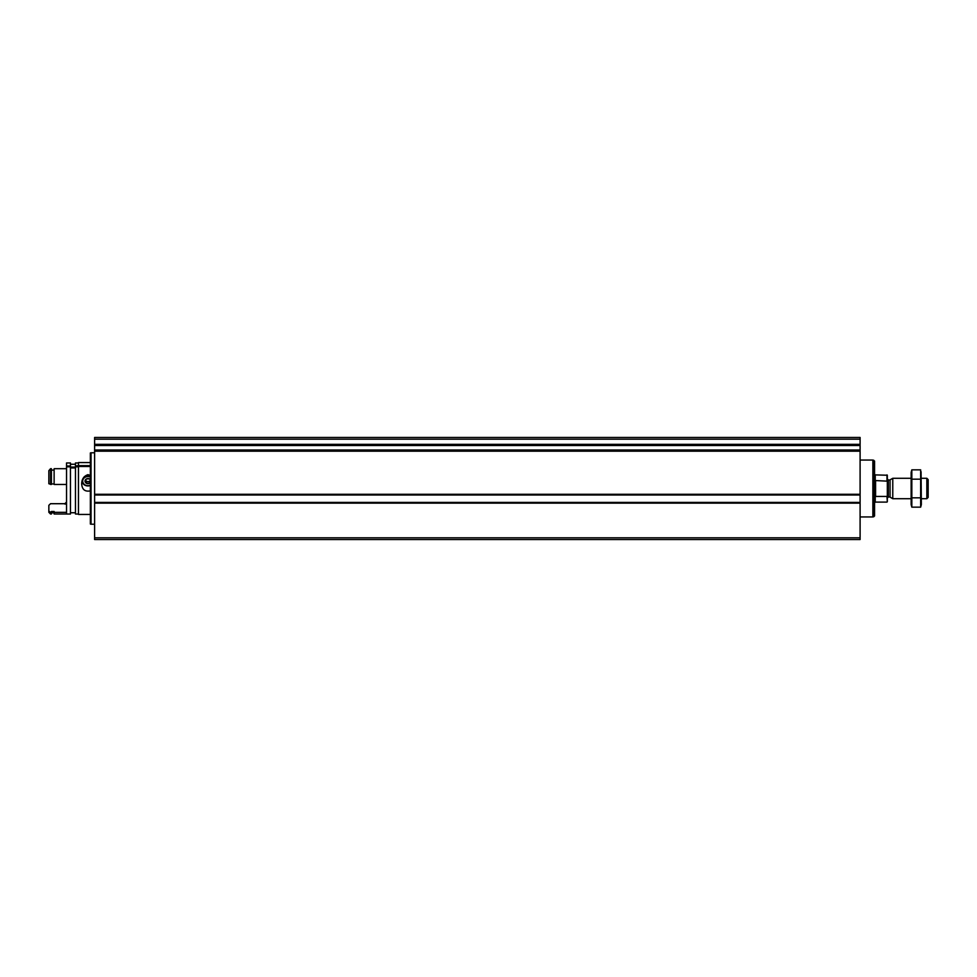<?xml version="1.0" encoding="UTF-8"?>
<svg xmlns="http://www.w3.org/2000/svg" width="977" height="977" viewBox="0 0 977 977"><rect width="100%" height="100%" fill="white"/><g stroke="black" fill="none" stroke-linecap="round" stroke-linejoin="round"><path stroke-width="1.47" d="M94.61 450.006L94.61 502.63L860.102 502.63L94.61 502.63L94.61 539.536L860.102 539.536L860.102 437.464L94.61 437.464L94.61 444.682L860.102 444.669L94.61 444.682L94.61 450.006L860.102 450.006M94.61 494.777L860.102 494.777L94.61 494.777M860.102 450.849L94.61 450.849L860.102 450.837M94.61 524.222L91.032 524.222L91.032 452.778L94.61 452.778M91.032 524.222L90.36 524.038L90.36 452.962L91.032 452.778M887.324 481.16L875.587 480.562L875.587 496.438L886.982 496.438L887.324 501.763L887.324 475.237L875.245 474.895L874.562 474.211M886.982 480.562L886.982 474.895M926.843 478.29L926.843 498.71L928.15 497.403L928.15 479.597L926.843 478.29L921.348 478.29M911.138 498.71L892.77 498.71L892.77 478.29L911.138 478.29M873.719 460.216L873.719 516.784L874.562 515.929L874.562 461.071L872.864 460.216M860.102 516.955L872.864 516.955L872.864 460.045L860.102 460.045M911.834 469.839L911.138 472.428L911.138 504.572L911.834 507.161L911.834 469.839L920.652 469.839L920.652 507.161L911.834 507.161L911.419 505.292M921.067 471.708L921.348 504.572L920.652 507.161M911.834 479.17L920.652 479.17M911.834 497.83L920.652 497.83M90.36 466.469L78.453 466.469L78.453 514.439L90.36 514.439M90.36 462.561L78.453 462.561L78.453 465.626L90.36 465.626M90.36 490.894C85.023 491.895 82.129 489.599 81.677 484.006C81.677 479.243 83.778 476.129 87.979 474.639L90.36 475.469M78.453 462.964L75.473 462.964L75.473 465.98L78.453 465.626M78.453 466.823L75.473 466.823L75.473 514.036L78.453 514.036M75.473 466.823L75.473 465.98M70.454 467.091L75.473 467.091M70.454 467.946L75.473 467.946M70.454 466.823L70.454 514.036L66.546 514.036L66.546 466.823L70.454 466.823L70.454 462.964L66.546 462.964L66.546 465.98L70.454 465.98M66.546 466.823L66.546 465.98M66.546 502.044L64.836 503.705L50.548 503.705L48.85 505.329L48.85 512.314L50.548 514.012L51.402 514.012L51.402 511.472L54.126 511.472L54.126 512.339L66.546 512.339M48.85 470.67L50.548 468.704L48.85 470.67L48.85 483.737L51.402 484.458L51.402 468.704L50.548 468.704L50.548 484.458M48.85 511.093L50.548 512.339L50.548 514.012M50.548 512.339L51.402 512.339M51.402 483.933L54.126 483.933M51.402 470.096L54.126 470.096L51.402 470.096M54.126 512.339L54.126 514.012L66.546 514.012M66.546 468.704L54.126 468.704L54.126 484.458L66.546 484.458M90.922 481.124L89.444 483.334L86.501 483.334L85.023 481.124L86.501 478.913L89.444 478.913L90.202 479.841M90.36 482.626A2.943 2.552 0 0 1 85.023 481.124A2.943 2.552 0 0 1 90.36 479.622M90.36 485.203A5.276 4.567 0 0 1 82.703 481.124A5.276 4.567 0 0 1 90.36 477.045M84.205 476.788A5.96 5.154 0 0 1 90.36 476.055M90.36 485.508A5.96 5.154 0 0 1 82.044 481.197M90.36 480.22A2.552 2.21 0 0 1 87.979 481.637L89.444 481.637L90.36 480.269M87.979 481.637A2.552 2.21 0 0 1 85.768 480.525L86.501 481.637L87.979 481.637M86.501 481.637L86.501 483.334M89.444 481.637L89.444 483.334M94.61 537.826L860.102 537.826M94.61 503.143L860.102 503.143M94.61 494.277L860.102 494.277M94.61 451.179L860.102 451.179M94.61 444.34L860.102 444.34M94.61 439.174L860.102 439.174M94.61 445.512L860.102 445.512M94.61 495.009L860.102 495.009M94.61 502.41L860.102 502.41M886.982 502.105L875.245 502.105L875.245 474.895M890.059 479.854L890.059 497.146L890.059 479.854L892.77 478.29M889.546 497L888.349 497L888.349 480L887.324 478.974M926.843 498.71L921.348 498.71M890.059 497.146L892.77 498.71M889.546 480L888.349 480M888.349 497L887.324 498.026M875.245 502.105L874.562 502.789M873.719 516.784L872.864 516.784M70.454 512.742L75.473 512.742M70.454 464.258L75.473 464.258M64.836 503.985C65.3 504.388 65.862 503.827 66.546 502.276M51.402 512.827L54.126 512.827"/></g></svg>
